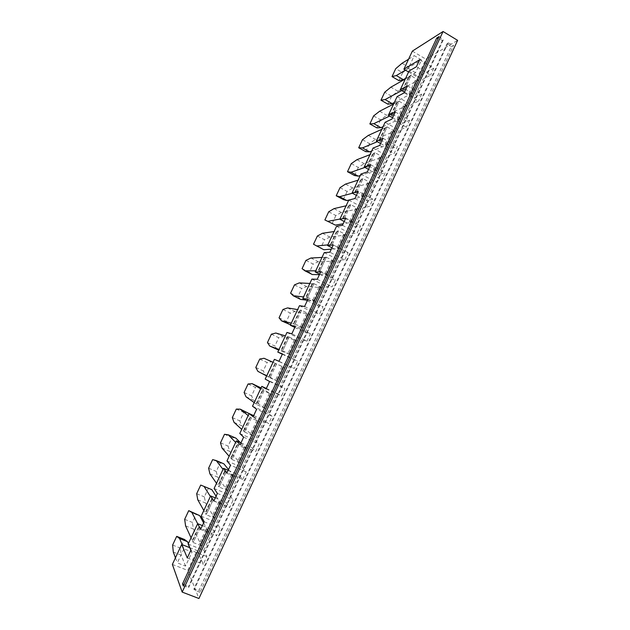 <?xml version="1.0" encoding="UTF-8"?>
<svg xmlns="http://www.w3.org/2000/svg" width="630" height="630" viewBox="0 0 630 630"><rect width="100%" height="100%" fill="white"/><g stroke="black" fill="none" stroke-linecap="round" stroke-linejoin="round"><path stroke-width="0.47" stroke-dasharray="3.15 2.36" d="M451.159 46.777L453.584 45.352L448.119 42.824L447.237 43.36L451.159 46.777L199.064 590.247L199.938 592.389L453.584 45.352M188.157 544.06L203.805 550.289L206.868 556.605L203.309 564.275L196.993 550.541L187.74 570.41L198.938 598.5M203.805 550.289L213.247 530.003L216.515 535.846L220.059 528.223L216.712 522.553L226.099 502.37L229.651 507.575L233.171 499.992L229.548 494.952L238.888 474.878L242.715 479.454L227.02 472.776M226.981 460.916L242.322 467.507L246.22 471.909L242.715 479.454M242.322 467.507L251.606 447.536L255.709 451.49L259.19 443.985L255.024 440.197L264.261 420.336L268.632 423.667L272.097 416.202L267.655 413.036L276.846 393.277L281.484 395.994L284.933 388.576L280.224 386.017L289.367 366.353L294.273 368.471L297.707 361.092L292.73 359.132L301.825 339.578L306.991 341.098L291.824 333.821M294.824 327.403L305.172 332.388L310.409 333.75L306.991 341.098M305.172 332.388L314.22 312.937L319.646 313.866L323.04 306.558L317.544 305.786L326.545 286.43L332.231 286.776L335.609 279.507L329.852 279.318L338.814 260.064L344.752 259.828L329.884 252.213M331.955 247.771L342.106 252.992L348.106 252.598L344.752 259.828M342.106 252.992L351.012 233.84L357.202 233.029L360.541 225.831L354.288 226.8L363.156 207.743L369.589 206.364L372.913 199.206L366.408 200.742L375.228 181.779L381.914 179.841L385.221 172.722L378.473 174.809L387.245 155.949L394.167 153.452L397.459 146.373L390.466 149.019L399.2 130.252L406.366 127.205L391.994 119.046M395.293 111.975L409.642 120.165L406.366 127.205M409.642 120.165L402.405 123.354L411.091 104.682L418.501 101.091L404.224 92.831M407.508 85.798L421.753 94.083L418.501 101.091M421.753 94.083L414.28 97.823L422.927 79.246L430.566 75.12L416.391 66.749M419.651 59.748L433.802 68.142L430.566 75.12M433.802 68.142L417.477 77.199L425.888 59.149L457.632 40.359M412.359 51.109L425.888 59.149M189.732 547.667L196.993 550.541M187.283 557.967L203.309 564.275M183.905 548.824L177.337 562.881L185.535 566.087L192.071 552.061L183.905 548.824L182.172 544.659M172.368 564.417L187.74 570.41M175.447 557.818L177.337 562.881M188.362 543.627L192.071 552.061M172.62 545.052L180.385 548.124L184.44 539.453M173.305 552.077L181.204 555.188L180.385 548.124M185.535 566.087L181.204 555.188M206.868 556.605L190.874 550.266M193.221 542.517L201.569 545.848L208.231 531.523L199.923 528.16L193.221 542.517L192.583 541.123L193.764 541.335L192.292 540.493L191.071 537.823M202.38 525.601L213.247 530.003M192.292 540.493L198.938 526.247L197.655 523.727M203.624 522.931L207.191 529.586L206.034 529.358L207.522 530.192L208.231 531.523M199.923 528.16L199.245 526.845L200.419 527.082L198.938 526.247M184.677 519.309L192.394 522.435L196.434 513.804M185.574 525.869L193.426 529.042L192.394 522.435M201.569 545.848L200.883 544.438L207.522 530.192M200.883 544.438L199.403 543.588L200.576 543.8L193.426 529.042M200.6 529.413L216.515 535.846M214.491 518.096L213.743 516.828L220.343 502.661L221.122 503.842L214.491 518.096L206.199 514.702L212.861 500.417L212.129 499.244L213.271 499.527L211.79 498.716L210.381 496.472M221.122 503.842L212.861 500.417M215.31 497.881L226.099 502.37M201.167 516.198L216.712 522.553M211.79 498.716L205.175 512.883L203.829 510.497M197.773 499.795L205.577 503.023L204.348 496.873L208.365 488.281L211.814 489.66M213.743 516.828L212.255 516.009L213.405 516.261L205.577 503.023M206.199 514.702L205.498 513.45L206.656 513.71L205.175 512.883M196.678 493.692L204.348 496.873M200.71 485.076L208.365 488.281M216.098 496.188L219.988 502.118L218.854 501.842L220.343 502.661M213.846 501.015L229.651 507.575M217.397 493.4L233.171 499.992M214.105 488.486L229.548 494.952M227.343 490.487L226.532 489.368L233.1 475.272L233.943 476.312L227.343 490.487L219.114 487.029L225.737 472.823L224.934 471.791L226.06 472.114L224.571 471.327L223.036 469.358M233.943 476.312L225.737 472.823M228.17 470.311L238.888 474.878M224.571 471.327L217.996 485.423L216.523 483.312M209.916 473.847L217.673 477.13L216.24 471.429L220.24 462.885L223.878 463.837M226.532 489.368L225.044 488.565L226.162 488.864L217.673 477.13M219.114 487.029L218.342 485.927L219.476 486.226L217.996 485.423M228.509 469.578L232.714 474.799L231.604 474.477L233.1 475.272M212.633 459.624L220.24 462.885M208.617 468.192L216.24 471.429M246.22 471.909L230.548 465.2M231.95 459.506L240.125 463.026L246.692 448.922L238.542 445.371L231.95 459.506L231.115 458.545L232.234 458.884L229.147 456.27M240.959 442.882L251.606 447.536M230.737 458.105L237.289 444.087L235.628 442.386M222.004 448.032L229.706 451.363L228.076 446.119L232.053 437.606L235.88 438.134M240.125 463.026L237.762 461.27L238.857 461.609L229.706 451.363M239.258 462.05L245.787 448.024L246.692 448.922M224.493 434.298L232.053 437.606M220.5 442.827L228.076 446.119M240.384 442.63L245.377 447.615L244.29 447.253L245.787 448.024M238.542 445.371L237.675 444.489L238.778 444.851L237.289 444.087M240.117 444.685L255.709 451.49M243.637 437.149L259.19 443.985M239.786 433.495L255.024 440.197M244.723 432.125L252.843 435.708L259.371 421.683L251.283 418.068L244.723 432.125L243.834 431.306L244.92 431.692L241.707 429.369M253.685 415.603L264.261 420.336M243.424 430.936L249.937 416.981L248.157 415.556M234.021 422.336L241.676 425.73L239.857 420.927L243.81 412.453L247.826 412.563M252.843 435.708L250.409 434.109L251.488 434.495L241.676 425.73M251.913 434.873L258.41 420.919L259.371 421.683M236.297 409.091L243.81 412.453M232.32 417.58L239.857 420.927M249.094 413.563L258.41 420.919M251.283 418.068L249.937 416.981M253.15 416.745L268.632 423.667M272.097 416.202L256.646 409.248M252.52 406.216L267.655 413.036M257.434 404.885L265.498 408.531L271.995 394.577L263.954 390.907L257.434 404.885L254.205 402.601M266.34 388.458L276.846 393.277M256.04 403.901L262.513 390.025L260.623 388.86M261.056 387.938L271.995 394.577M263.954 390.907L262.513 390.025M248.047 384.009L255.512 387.426L259.718 387.119M244.093 392.459L251.575 395.853L255.512 387.426M245.991 396.774L253.599 400.215L251.575 395.853M265.498 408.531L264.505 407.838L270.963 393.955M264.505 407.838L253.599 400.215M266.112 388.954L281.484 395.994M269.585 381.496L284.933 388.576M265.191 379.079L280.224 386.017M270.073 377.795L278.082 381.496L284.547 367.621L276.562 363.888L270.073 377.795L266.64 375.976M274.412 359.344L289.367 366.353M268.593 377.008L275.034 363.203L273.026 362.305M264.009 358.273L284.547 367.621M276.562 363.888L275.034 363.203M259.733 359.053L267.159 362.518L271.538 361.801M255.804 367.455L263.238 370.905L267.159 362.518M257.891 371.338L265.45 374.834L263.238 370.905M278.082 381.496L277.027 380.937L283.461 367.132M277.027 380.937L265.45 374.834M279.003 361.313L294.273 368.471M310.409 333.75L295.265 326.442M295.155 324.033L303.061 327.852L309.456 314.118L301.573 310.267L295.155 324.033L294.013 323.765L295.013 324.316L291.32 323.135M299.455 305.7L314.22 312.937M293.493 323.639L299.872 309.976L297.636 309.598M287.579 307.905L295.021 311.527L309.456 314.118M301.573 310.267L300.408 310.07L301.392 310.637L299.872 309.976M282.949 309.488L290.28 313.055L295.021 311.527M279.051 317.811L286.398 321.363L290.28 313.055M288.997 324.434L286.398 321.363M303.061 327.852L301.88 327.568L308.243 313.905M301.88 327.568L290.532 324.812M304.581 306.471L319.646 313.866M315.449 301.242L314.212 301.085L320.544 287.493L321.812 287.579L315.449 301.242L307.598 297.36L313.984 283.665L312.756 283.602L313.724 284.209L309.842 283.453M321.812 287.579L313.984 283.665M307.267 300.723L317.544 305.786M311.882 279.09L326.545 286.43M312.197 283.571L305.849 297.163L303.558 296.911M314.212 301.085L312.685 300.439L313.653 301.022L305.944 300.069M307.598 297.36L306.4 297.226L307.377 297.817L305.849 297.163M299.281 282.901L306.676 286.579L319.969 287.453L319.016 286.855L320.544 287.493M294.47 284.886L301.762 288.501L306.676 286.579M290.595 293.17L297.895 296.769L301.762 288.501M300.675 299.423L297.895 296.769M317.268 279.271L332.231 286.776M320.67 271.971L335.609 279.507M319.646 274.176L329.852 279.318M327.773 274.767L326.482 274.743L332.782 261.222L334.105 261.174L327.773 274.767L319.977 270.821L326.332 257.205L325.041 257.268L325.986 257.922L324.458 257.3L321.993 257.434M334.105 261.174L326.332 257.205M324.245 252.614L338.814 260.064M324.458 257.3L318.15 270.821L315.74 270.821M326.482 274.743L324.954 274.113L325.899 274.735L319.426 274.633M319.977 270.821L318.717 270.821L319.678 271.451L318.15 270.821M310.929 258.017L318.276 261.749L332.183 261.237L331.246 260.599L332.782 261.222M305.944 260.403L313.181 264.065L318.276 261.749M302.077 268.648L309.338 272.294L313.181 264.065M312.307 274.53L309.338 272.294M348.106 252.598L333.27 244.952M332.286 244.424L340.043 248.425L346.335 234.903L338.609 230.879L332.286 244.424L330.97 244.558L331.908 245.227L330.38 244.621L327.86 244.873M336.538 226.28L351.012 233.84M330.38 244.621L336.656 231.163L334.081 231.549M322.513 233.257L329.821 237.037L344.327 235.163L343.413 234.478L346.335 234.903M338.609 230.879L337.263 231.076L338.192 231.761L336.656 231.163M317.355 236.03L324.552 239.746L329.821 237.037M313.512 244.235L320.725 247.936L324.552 239.746M323.875 249.756L320.725 247.936M340.043 248.425L338.688 248.535L344.957 235.077M338.688 248.535L337.152 247.929L338.074 248.582L331.317 249.141M342.436 225.304L357.202 233.029M345.807 218.075L360.541 225.831M344.208 221.508L354.288 226.8M344.539 218.169L352.241 222.217L358.502 208.766L350.831 204.687L344.539 218.169L343.169 218.429L344.082 219.138L342.547 218.547L339.916 219.051M348.776 200.08L363.156 207.743M342.547 218.547L348.792 205.159L346.106 205.789M352.241 222.217L350.831 222.461L349.288 221.87L350.193 222.571L343.153 223.776M350.831 222.461L357.068 209.073L358.502 208.766M334.05 208.617L341.302 212.444L356.415 209.215L355.525 208.498L357.068 209.073M328.71 211.782L335.869 215.539L341.302 212.444M332.057 223.689L335.869 215.539M350.831 204.687L349.43 205.018L350.335 205.742L348.792 205.159M354.926 198.529L369.589 206.364M372.913 199.206L358.281 191.347M356.399 195.371L366.408 200.742M356.73 192.04L364.376 196.15L370.605 182.763L362.982 178.629L356.73 192.04L355.296 192.434L356.194 193.174L354.651 192.607L352.391 193.229M360.943 174.014L375.228 181.779M354.651 192.607L360.864 179.29L358.068 180.164M345.523 184.094L352.737 187.968L368.44 183.401L367.566 182.645L369.117 183.204L370.605 182.763M362.982 178.629L361.525 179.085L362.407 179.849L360.864 179.29M340.019 187.645L347.13 191.457L352.737 187.968M343.342 199.56L347.13 191.457M364.376 196.15L362.911 196.521L369.117 183.204M362.911 196.521L361.368 195.954L362.25 196.686L348.768 200.088M367.345 171.895L381.914 179.841M370.684 164.745L385.221 172.722M368.526 169.376L378.473 174.809M368.857 166.052L376.457 170.21L382.654 156.894L375.078 152.704L368.857 166.052L367.369 166.572L368.243 167.352L366.691 166.8L364.935 167.415M373.055 148.081L387.245 155.949M366.691 166.8L372.873 153.555L369.975 154.673M376.457 170.21L374.937 170.706L373.377 170.163L374.244 170.935L360.25 175.502M374.937 170.706L381.103 157.461L382.654 156.894M356.942 159.689L364.116 163.619L380.402 157.713L379.551 156.917L381.103 157.461M351.272 163.627L358.336 167.478L364.116 163.619M354.564 175.549L358.336 167.478M375.078 152.704L373.566 153.287L374.425 154.09L372.873 153.555M379.701 145.404L394.167 153.452M408.587 71.985L417.477 77.199M404.531 92.169L414.28 97.823M404.862 88.869L412.311 93.193L418.415 80.081L410.988 75.726L404.862 88.869L403.208 89.759L404.019 90.657L402.46 90.169L401.743 90.555M409.012 71.072L422.927 79.246M394.356 102.469L409.862 94.461L415.926 81.435L397.916 91.248L391.647 96.233L384.702 92.24M397.916 91.248L390.876 87.176M409.862 94.461L409.059 93.579L410.626 94.067L416.706 81.01L418.415 80.081M412.311 93.193L410.626 94.067M410.988 75.726L409.311 76.687L410.114 77.592L408.547 77.12L402.46 90.169M408.547 77.12L405.334 78.947M387.923 104.186L391.647 96.233M415.926 81.435L415.138 80.538L416.706 81.01M392.592 117.778L402.405 123.354M400.42 118.739L398.79 119.48L404.901 106.368L406.555 105.556L400.42 118.739L392.923 114.463L399.081 101.257L397.459 102.091L398.278 102.966L396.719 102.469L393.608 104.06M406.555 105.556L399.081 101.257M397.089 96.611L411.091 104.682M396.719 102.469L390.6 115.581L389.592 116.07M398.79 119.48L397.231 118.976L398.05 119.818L383.04 126.693M392.923 114.463L391.325 115.235L392.159 116.093L390.6 115.581M379.622 111.234L386.702 115.259L404.145 106.73L403.334 105.871L404.901 106.368M373.614 115.92L380.599 119.865L386.702 115.259M376.858 127.866L380.599 119.865M383.024 138.293L397.459 146.373M380.591 143.506L390.466 149.019M388.466 144.412L386.891 145.034L393.033 131.851L394.632 131.158L388.466 144.412L380.914 140.191L387.111 126.913L385.536 127.622L386.387 128.465L384.828 127.945L381.819 129.307M394.632 131.158L387.111 126.913M385.103 122.283L399.2 130.252M384.828 127.945L378.677 141.128L377.331 141.695M386.891 145.034L385.332 144.506L386.174 145.31L371.668 151.043M380.914 140.191L379.378 140.837L380.229 141.655L378.677 141.128M368.306 135.403L375.433 139.38L392.301 132.158L391.474 131.331L393.033 131.851M362.47 139.718L369.495 143.616L375.433 139.38M365.739 151.649L369.495 143.616M307.999 299.14L323.04 306.558M282.461 353.895L297.707 361.092M282.311 354.217L292.73 359.132M290.603 354.603L289.485 354.186L295.887 340.452L297.029 340.798L290.603 354.603L282.642 350.839L289.099 337.003L285.358 335.885M297.029 340.798L289.099 337.003M286.965 332.451L301.825 339.578M287.485 336.522L281.075 350.256L279.011 349.485M289.485 354.186L278.712 350.123M282.642 350.839L281.075 350.256M275.822 333.026L283.311 336.601L295.887 340.452M271.373 334.207L278.751 337.727L283.311 336.601M267.451 342.57L274.845 346.067L278.751 337.727M277.255 349.571L274.845 346.067M204.175 521.75L220.059 528.223M415.564 72.678L408.319 68.418L414.28 55.653L421.502 59.937L415.564 72.678L405.61 78.356M405.437 70.135L408.319 68.418M408.571 59.204L414.28 55.653M398.94 80.624L402.649 72.702L395.742 68.662M402.082 63.244L409.075 67.355L421.502 59.937M402.649 72.702L409.075 67.355M307.7 313.803L301.353 327.435M295.368 340.287L288.981 353.997M257.969 420.572L251.488 434.495M385.536 127.622L379.378 140.837M403.208 89.759L409.311 76.687M344.327 235.163L338.074 248.582M270.498 393.671L264.049 407.523M219.988 502.118L213.405 516.261M356.415 209.215L350.193 222.571M224.934 471.791L218.342 485.927M207.191 529.586L200.576 543.8M380.402 157.713L374.244 170.935M212.129 499.244L205.498 513.45M397.459 102.091L391.325 115.235M262.962 390.301L256.473 404.208M337.263 231.076L330.97 244.558M392.301 132.158L386.174 145.31M282.964 366.912L276.546 380.685M275.507 363.416L269.049 377.252M300.408 310.07L294.013 323.765M325.041 257.268L318.717 270.821M199.245 526.845L192.583 541.123M237.675 444.489L231.115 458.545M245.377 447.615L238.857 461.609M361.525 179.085L355.296 192.434M368.44 183.401L362.25 196.686M404.145 106.73L398.05 119.818M232.714 474.799L226.162 488.864M319.969 287.453L313.653 301.022M373.566 153.287L367.369 166.572M250.354 417.32L243.834 431.306M332.183 261.237L325.899 274.735M287.989 336.672L281.563 350.438M349.43 205.018L343.169 218.429M312.756 283.602L306.4 297.226M206.034 529.358L199.403 543.588M200.419 527.082L193.764 541.335M218.854 501.842L212.255 516.009M213.271 499.527L206.656 513.71M226.06 472.114L219.476 486.226M231.604 474.477L225.044 488.565M244.29 447.253L237.762 461.27M238.778 444.851L232.234 458.884M256.906 420.171L250.409 434.109M251.433 417.729L244.92 431.692M269.459 393.23L262.993 407.098M264.025 390.75L257.544 404.633M281.941 366.432L275.515 380.229M276.546 363.904L270.097 377.724M306.723 313.244L300.36 326.899M301.392 310.637L295.013 324.316M313.724 284.209L307.377 297.817M319.016 286.855L312.685 300.439M325.986 257.922L319.678 271.451M331.246 260.599L324.954 274.113M343.413 234.478L337.152 247.929M338.192 231.761L331.908 245.227M355.525 208.498L349.288 221.87M350.335 205.742L344.082 219.138M367.566 182.645L361.368 195.954M362.407 179.849L356.194 193.174M379.551 156.917L373.377 170.163M374.425 154.09L368.243 167.352M410.114 77.592L404.019 90.657M415.138 80.538L409.059 93.579M398.278 102.966L392.159 116.093M403.334 105.871L397.231 118.976M386.387 128.465L380.229 141.655M391.474 131.331L385.332 144.506M289.005 337.2L282.586 350.949M294.368 339.767L287.973 353.493M447.237 43.36L193.875 588.908L199.064 590.247M199.938 592.389L194.19 589.688L193.875 588.908M448.119 42.824L194.19 589.688M439.071 36.579L443.284 39.903L442.417 40.446L438.11 38.643M443.284 39.903L188.646 587.562L188.354 586.782L183.952 584.593M183.298 585.987L188.646 587.562M442.417 40.446L188.354 586.782"/><path stroke-width="0.94" d="M439.071 36.579L436.724 38.06L182.535 583.884L183.298 585.987L439.071 36.579M248.157 415.556L240.195 409.146L249.094 413.563L239.786 433.495L243.637 437.149L240.117 444.685L236.345 440.866L226.981 460.916L230.548 465.2L227.02 472.776L223.524 468.326L214.105 488.486L217.397 493.4L213.846 501.015L210.633 495.936L201.167 516.198L204.175 521.75L200.6 529.413L197.67 523.688L188.157 544.06L190.874 550.266L187.283 557.967L181.692 544.47L172.368 564.417L182.172 592.09L443.055 31.5L412.359 51.109L403.885 69.221L408.587 71.985M253.685 415.603L249.102 413.548L253.15 416.745L256.646 409.248L252.52 406.216L261.789 386.371L266.112 388.954L269.585 381.496L265.191 379.079L274.412 359.344L279.003 361.313L282.461 353.895L277.798 352.091L286.965 332.451L291.824 333.821L295.265 326.442L290.336 325.238L299.455 305.7L304.581 306.471L307.999 299.14L302.809 298.525L311.882 279.09L317.268 279.271L320.67 271.971L315.213 271.947L324.245 252.614L329.884 252.213L333.27 244.952L327.561 245.511L336.538 226.28L342.436 225.304L345.807 218.075L339.838 219.216L348.776 200.08L354.926 198.529L358.281 191.347L352.06 193.048L360.943 174.014L367.345 171.895L370.684 164.745L364.211 167.021L373.055 148.081L379.701 145.404L383.024 138.293L376.307 141.12L385.103 122.283L391.994 119.046L395.293 111.975L388.332 115.353L397.089 96.611L404.224 92.831L407.508 85.798L400.302 89.72L409.012 71.072L416.391 66.749L419.651 59.748L403.885 69.221M443.055 31.5L457.632 40.359L198.938 598.5L182.172 592.09M181.692 544.47L189.732 547.667M182.172 544.659L179.637 538.555L176.691 536.358L184.44 539.453L187.512 541.698L188.362 543.627M175.447 557.818L173.305 552.077L172.62 545.052L176.691 536.358M179.637 538.555L187.512 541.698M197.67 523.688L202.38 525.601M197.655 523.727L191.866 512.418L188.732 510.654L199.694 515.616L203.624 522.931M191.071 537.823L185.574 525.869L184.677 519.309L188.732 510.654M191.866 512.418L199.694 515.616M210.633 495.936L215.31 497.881M210.381 496.472L204.041 486.407L200.71 485.076L196.678 493.692L197.773 499.795L203.829 510.497M204.041 486.407L211.814 489.66L216.098 496.188M223.524 468.326L228.17 470.311M223.036 469.358L216.153 460.53L212.633 459.624L208.617 468.192L209.916 473.847L216.523 483.312M216.153 460.53L223.878 463.837L228.509 469.578M236.345 440.866L240.959 442.882M235.628 442.386L228.202 434.771L224.493 434.298L220.5 442.827L222.004 448.032L229.147 456.27M228.202 434.771L235.88 438.134L240.384 442.63M240.195 409.146L236.297 409.091L232.32 417.58L234.021 422.336L241.707 429.369M261.789 386.371L266.34 388.458M260.623 388.86L252.134 383.646L248.047 384.009L244.093 392.459L245.991 396.774L254.205 402.601M252.134 383.646L261.056 387.938M273.026 362.305L264.009 358.273L259.733 359.053L255.804 367.455L257.891 371.338L266.64 375.976M290.336 325.238L294.824 327.403M297.636 309.598L287.579 307.905L282.949 309.488L279.051 317.811L281.531 320.835L290.532 324.812M291.32 323.135L281.531 320.835M302.809 298.525L307.267 300.723M309.842 283.453L299.281 282.901L294.47 284.886L290.595 293.17L293.257 295.769L300.675 299.423L305.944 300.069M303.558 296.911L293.257 295.769M315.213 271.947L319.646 274.176M321.993 257.434L310.929 258.017L305.944 260.403L302.077 268.648L304.936 270.821L312.307 274.53L319.426 274.633M315.74 270.821L304.936 270.821M327.561 245.511L331.955 247.771M334.081 231.549L322.513 233.257L317.355 236.03L313.512 244.235L323.875 249.756L331.317 249.141M327.86 244.873L316.551 245.999M339.838 219.216L344.208 221.508M346.106 205.789L334.05 208.617L328.71 211.782L324.891 219.949L335.396 225.107L324.891 219.949M339.916 219.051L328.112 221.303M343.153 223.776L335.396 225.107M352.06 193.048L356.399 195.371M358.068 180.164L345.523 184.094L340.019 187.645L336.215 195.772L339.617 196.718L346.854 200.568L343.342 199.56L336.215 195.772M352.391 193.229L339.617 196.718M348.768 200.088L346.854 200.568M364.211 167.021L368.526 169.376M369.975 154.673L356.942 159.689L351.272 163.627L347.484 171.714L351.067 172.25L358.257 176.156L354.564 175.549L347.484 171.714M364.935 167.415L351.067 172.25M360.25 175.502L358.257 176.156M400.302 89.72L404.531 92.169M405.334 78.947L390.876 87.176L384.702 92.24L380.969 100.209L385.08 99.564L392.143 103.611L394.356 102.469M401.743 90.555L385.08 99.564M380.969 100.209L387.923 104.186L392.143 103.611M388.332 115.353L392.592 117.778M393.608 104.06L379.622 111.234L373.614 115.92L369.857 123.929L373.795 123.677L380.898 127.677L376.858 127.866L369.857 123.929M389.592 116.07L373.795 123.677M383.04 126.693L380.898 127.677M376.307 141.12L380.591 143.506M381.819 129.307L368.306 135.403L362.47 139.718L358.698 147.766L362.455 147.908L369.605 151.854L365.739 151.649L358.698 147.766M377.331 141.695L362.455 147.908M371.668 151.043L369.605 151.854M277.798 352.091L282.311 354.217M285.358 335.885L275.822 333.026L271.373 334.207L267.451 342.57L269.742 346.027L278.712 350.123M279.011 349.485L269.742 346.027M408.571 59.204L402.082 63.244L395.742 68.662L392.025 76.6L398.94 80.624L403.334 79.656L396.309 75.561L392.025 76.6M396.309 75.561L405.437 70.135M403.334 79.656L405.61 78.356M438.11 38.643L436.724 38.06M183.952 584.593L182.535 583.884"/></g></svg>
